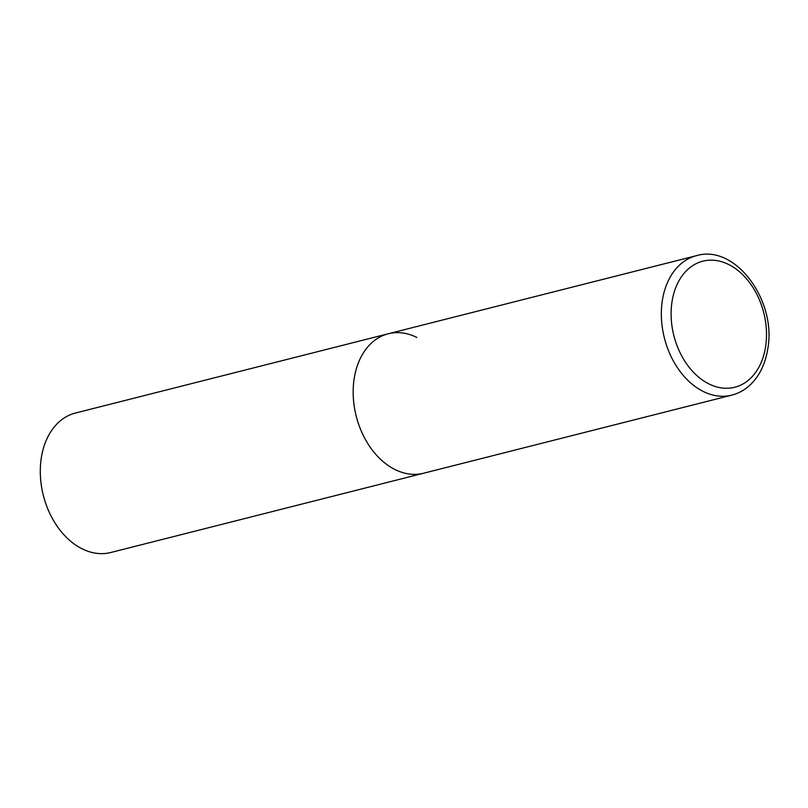 <?xml version="1.0" encoding="UTF-8"?>
<svg xmlns="http://www.w3.org/2000/svg" width="808" height="808" viewBox="0 0 808 808"><rect width="100%" height="100%" fill="white"/><g stroke="black" fill="none" stroke-linecap="round" stroke-linejoin="round"><path stroke-width="1.21" d="M388.264 333.765L75.386 413.05A71.942 51.298 -104.2 0 0 40.4 475.973A71.942 51.298 -104.2 0 0 82.123 548.824A71.942 51.298 -104.2 0 0 110.726 552.52L731.785 395.132A71.942 51.298 75.8 0 1 679.356 370.458A71.942 51.298 75.8 0 1 662.479 299.687A71.942 51.298 75.8 0 1 696.445 255.671L388.264 333.765A71.942 51.298 75.8 0 0 354.298 377.791A71.942 51.298 75.8 0 0 371.175 448.561A71.942 51.298 75.8 0 0 423.604 473.236A71.942 51.298 -104.2 0 1 395.001 469.529A71.942 51.298 -104.2 0 1 353.278 396.688A71.942 51.298 -104.2 0 1 388.264 333.765A71.942 51.298 -104.2 0 1 416.867 337.461M765.479 347.46A65.034 46.379 75.8 0 0 728.685 264.519A65.034 46.379 75.8 0 0 672.135 300.97A65.034 46.379 75.8 0 0 708.929 383.911A65.034 46.379 75.8 0 0 765.479 347.46M696.445 255.671C735.835 243.804 777.336 301.707 767.6 349.773C765.206 363.943 759.661 375.407 750.955 384.164C745.39 389.618 738.997 393.274 731.785 395.132"/></g></svg>

